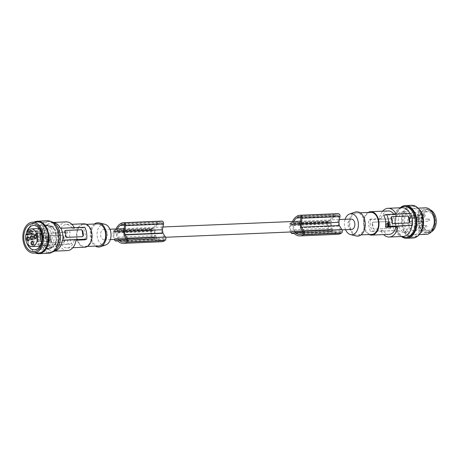 <?xml version="1.0" encoding="UTF-8"?>
<svg xmlns="http://www.w3.org/2000/svg" width="459" height="459" viewBox="0 0 459 459"><rect width="100%" height="100%" fill="white"/><g stroke="black" fill="none" stroke-linecap="round" stroke-linejoin="round"><path stroke-width="0.34" stroke-dasharray="2.29 1.72" d="M302.883 231.657L332.614 230.401A13.443 8.945 -92.4 0 0 333.481 231.307A12.106 8.055 -92.4 0 0 337.135 232.862A16.128 10.735 -92.4 0 0 337.864 232.879A16.128 10.735 -92.4 0 0 337.973 232.874A16.128 10.735 -92.4 0 0 339.471 232.65L301.546 234.251M339.471 232.65A8.382 5.577 -92.4 0 0 341.226 231.663A0.551 0.367 -92.4 0 0 341.289 230.814L303.365 232.415M331.059 230.074A0.666 0.442 -92.4 0 0 331.392 229.293L330.417 222.919A0.666 0.442 -92.4 0 0 329.889 222.391L328.851 222.695A0.666 0.442 -92.4 0 0 328.535 223.097A8.193 5.451 -92.4 0 0 328.346 224.061A5.904 3.93 -92.4 0 0 329.166 229.42A8.193 5.451 -92.4 0 0 329.619 230.188A0.666 0.442 -92.4 0 0 330.027 230.378L293.135 231.675A0.666 0.442 -92.4 0 0 293.467 230.894L292.492 224.52A0.666 0.442 -92.4 0 0 291.958 223.992L290.926 224.296A0.666 0.442 -92.4 0 0 290.61 224.698A8.193 5.451 -92.4 0 0 290.415 225.656A5.904 3.93 -92.4 0 0 291.236 231.02A8.193 5.451 -92.4 0 0 291.695 231.789A0.666 0.442 -92.4 0 0 291.849 231.944M300.794 216.809L338.719 215.208A9.025 6.007 -92.4 0 0 337.778 215.139A9.025 6.007 -92.4 0 0 336.814 215.294L300.817 216.814M333.481 231.307L303.433 232.575M337.646 213.67A10.557 7.028 -92.4 0 0 335.34 214.37A10.557 7.028 -92.4 0 0 334.766 214.749A14.149 9.415 -92.4 0 0 334.645 214.823A14.149 9.415 -92.4 0 0 330.084 220.75L328.437 221.232A1.107 0.734 -92.4 0 0 327.927 221.846A9.289 6.179 -92.4 0 0 327.783 222.271A7.981 5.313 -92.4 0 0 329.327 231.548A9.289 6.179 -92.4 0 0 329.43 231.675A1.107 0.734 -92.4 0 0 329.958 231.967A1.107 0.734 -92.4 0 0 330.078 231.95L331.725 231.462A14.149 9.415 -92.4 0 0 337.629 234.308A14.149 9.415 -92.4 0 0 337.726 234.302A14.149 9.415 -92.4 0 0 337.761 234.302L299.83 235.903L337.726 234.302M300.404 227.721L338.329 226.121L341.289 230.814M338.329 226.121L338.323 226.075A5.198 3.46 87.6 0 0 338.294 223.935A5.198 3.46 87.6 0 0 337.801 222.196L339.04 215.931A0.551 0.367 87.6 0 0 338.719 215.208M336.814 215.294A16.128 10.735 -92.4 0 0 335.277 215.994A16.128 10.735 -92.4 0 0 334.622 216.418A10.586 7.046 -92.4 0 0 331.209 221.227L293.278 222.827L293.634 225.122L331.559 223.522L331.209 221.227M332.614 230.401L332.259 228.1A5.198 3.46 87.6 0 1 331.553 225.914A5.198 3.46 87.6 0 1 331.559 223.522M403.14 236.431A14.372 9.564 -92.4 0 1 394.992 230.521L381.142 231.107L383.093 230.533A11.716 7.797 -92.4 0 0 389.175 234.365M381.142 231.107A14.372 9.564 -92.4 0 0 383.644 234.601M327.783 222.271L289.858 223.872A7.981 5.313 -92.4 0 0 290.656 231.996M327.927 221.846L290.002 223.447A9.289 6.179 -92.4 0 0 289.858 223.872M330.084 220.75L292.154 222.351L290.513 222.833A1.107 0.734 -92.4 0 0 290.002 223.447M408.619 222.994L408.923 222.908A1.107 0.815 73.6 0 1 408.768 222.971A1.107 0.815 73.6 0 1 408.619 222.994L392.927 223.585M391.561 216.728L391.561 216.728A1.107 0.815 73.6 0 0 391.418 216.751A1.107 0.815 73.6 0 0 390.907 217.847L391.349 217.715M392.623 223.671A1.107 0.815 73.6 0 1 392.508 223.665A1.107 0.815 73.6 0 1 391.636 222.621L390.907 217.847M396.163 214.089A14.372 9.564 87.6 0 1 396.22 214.204L394.27 214.778A11.716 7.797 -92.4 0 0 393.874 214.187M388.188 210.951A11.716 7.797 -92.4 0 0 381.268 218.604L370.585 219.052L368.824 219.735L392.697 218.731A15.038 10.006 -92.4 0 0 392.772 224.939A15.038 10.006 -92.4 0 0 394.522 230.659L370.648 231.669A15.038 10.006 87.6 0 1 368.904 225.948A15.038 10.006 87.6 0 1 368.824 219.735M381.268 218.604L379.318 219.178A14.372 9.564 87.6 0 1 382.657 211.18M329.43 231.675L291.505 233.275M329.327 231.548L291.396 233.149M300.398 227.675L338.323 226.075M294.655 231.824L294.334 229.701A5.198 3.46 87.6 0 1 293.622 227.515A5.198 3.46 87.6 0 1 293.634 225.122M293.829 221.456A10.586 7.046 -92.4 0 0 293.278 222.827M293.135 231.675L292.274 231.927M292.498 221.513A14.149 9.415 -92.4 0 0 292.154 222.351M328.346 224.061L290.415 225.656M299.876 223.797L337.801 222.196M331.725 231.462L293.8 233.063M329.166 229.42L291.236 231.02M334.622 216.418L301.052 217.836M294.334 229.701L332.259 228.1M107.435 233.677A5.198 3.46 87.6 0 1 105.45 239.495A5.198 3.46 87.6 0 1 104.279 239.856A5.198 3.46 87.6 0 1 100.687 235.656A5.198 3.46 87.6 0 1 103.843 229.477A5.198 3.46 87.6 0 1 107.435 233.677M118.21 239.271L117.888 237.142A5.198 3.46 87.6 0 1 117.177 234.962A5.198 3.46 87.6 0 1 117.188 232.57L155.113 230.969L154.763 228.674L116.833 230.275L117.188 232.57M117.888 237.142L155.813 235.542A5.198 3.46 87.6 0 1 155.108 233.361A5.198 3.46 87.6 0 1 155.113 230.969M351.634 229.42A5.198 3.46 87.6 0 1 348.042 225.22A5.198 3.46 87.6 0 1 351.192 219.035M162.274 222.655A9.025 6.007 -92.4 0 0 161.333 222.581A9.025 6.007 -92.4 0 0 160.369 222.741L162.274 222.655A0.551 0.367 87.6 0 1 162.595 223.378L161.356 229.643A5.198 3.46 87.6 0 1 161.849 231.376A5.198 3.46 87.6 0 1 161.878 233.522L123.953 235.123M104.95 224.296A10.517 7 -92.4 0 0 102.483 224.348A10.517 7 -92.4 0 0 97.233 236.672A10.517 7 -92.4 0 0 105.639 244.986M98.754 245.955A11.056 7.355 87.6 0 1 91.002 236.121A11.056 7.355 87.6 0 1 96.631 224.061A11.056 7.355 87.6 0 1 97.824 223.866M94.456 224.003A12.163 8.09 -92.4 0 0 90.205 235.249A12.163 8.09 -92.4 0 0 95.386 246.099M82.614 224.652A11.056 7.355 87.6 0 1 83.808 224.457A11.056 7.355 87.6 0 1 91.559 234.285A11.056 7.355 87.6 0 1 85.931 246.345A11.056 7.355 87.6 0 1 84.737 246.546A11.056 7.355 87.6 0 1 76.986 236.712A11.056 7.355 87.6 0 1 82.614 224.652M84.766 247.212A11.716 7.797 87.6 0 1 76.664 237.739A11.716 7.797 87.6 0 1 83.779 223.791M76.16 239.718L74.209 240.292L76.079 240.212M74.209 240.292A11.716 7.797 87.6 0 1 67.284 247.946A11.716 7.797 87.6 0 1 61.202 244.113L71.885 243.666A11.716 7.797 87.6 0 1 69.871 238.026A11.716 7.797 87.6 0 1 70.061 231.732L66.974 232.472A15.038 10.006 -92.4 0 0 67.054 238.686A15.038 10.006 -92.4 0 0 68.798 244.406L71.885 243.666M60.479 228.37L74.329 227.79L72.379 228.358L83.062 227.911A11.716 7.797 87.6 0 1 85.081 233.551A11.716 7.797 87.6 0 1 84.892 239.839M65.006 231.485L64.564 231.617L65.293 236.391A1.107 0.815 -106.4 0 0 65.327 236.54A1.107 0.815 -106.4 0 0 66.285 237.441L82.281 236.764A1.107 0.815 73.6 0 0 82.425 236.741A1.107 0.815 73.6 0 0 82.568 236.678M65.253 230.493L65.241 230.498A1.107 0.815 -106.4 0 0 65.075 230.521A1.107 0.815 -106.4 0 0 64.564 231.617M83.062 227.911L84.823 227.228M51.397 226.735A10.282 6.839 87.6 0 1 52.51 226.551A10.282 6.839 87.6 0 1 59.716 235.696A10.282 6.839 87.6 0 1 54.483 246.908A10.282 6.839 87.6 0 1 53.376 247.097A10.282 6.839 87.6 0 1 46.164 237.951A10.282 6.839 87.6 0 1 51.397 226.735M53.405 222.506A14.372 9.564 -92.4 0 0 52.332 222.466A14.372 9.564 -92.4 0 0 50.783 222.724A14.372 9.564 -92.4 0 0 43.576 233.344L66.974 232.472M54.61 251.044A14.372 9.564 87.6 0 1 53.548 251.182A14.372 9.564 87.6 0 1 45.401 245.272L44.93 245.41A15.038 10.006 87.6 0 1 43.18 239.69A15.038 10.006 87.6 0 1 43.1 233.482M57.191 234.962A10.282 6.839 87.6 0 1 52.062 247.011A10.282 6.839 87.6 0 1 50.949 247.194A10.282 6.839 87.6 0 1 43.846 238.887A10.282 6.839 87.6 0 1 48.975 226.838A10.282 6.839 87.6 0 1 50.083 226.654A10.282 6.839 87.6 0 1 57.191 234.962M51.024 221.605A15.48 10.299 -92.4 0 0 49.388 221.479A15.48 10.299 -92.4 0 0 41.293 228.295A15.48 10.299 -92.4 0 0 39.996 239.896A15.48 10.299 -92.4 0 0 50.697 252.41A15.48 10.299 -92.4 0 0 52.309 252.146M56.738 245.68A15.48 10.299 -92.4 0 0 56.847 229.575A15.48 10.299 -92.4 0 0 47.34 221.565A15.48 10.299 -92.4 0 0 39.245 228.381A15.48 10.299 -92.4 0 0 39.141 244.486A15.48 10.299 -92.4 0 0 48.648 252.496A15.48 10.299 -92.4 0 0 56.738 245.68M47.306 220.796A16.254 10.815 -92.4 0 0 45.556 221.089A16.254 10.815 -92.4 0 0 41.844 223.349A16.254 10.815 -92.4 0 0 37.764 241.807A16.254 10.815 -92.4 0 0 48.677 253.27M34.15 222.122A16.254 10.815 -92.4 0 0 27.293 237.905A16.254 10.815 -92.4 0 0 35.458 253.052M37.449 221.984A15.48 10.299 -92.4 0 0 35.773 222.265A15.48 10.299 -92.4 0 0 27.896 239.15A15.48 10.299 -92.4 0 0 38.751 252.915M40.358 234.601L41.78 230.206L42.119 230.516L40.759 234.721L40.358 234.601L40.151 239.351L41.752 243.718L44.362 247.08L44.586 246.621L47.128 248.388L47.019 248.927L44.362 247.08M47.019 248.927L49.87 248.962L49.842 248.417L47.128 248.388M26.14 234.142A12.163 8.09 -92.4 0 0 26.714 242.616M42.119 230.516L43.909 227.331L43.645 226.878L46.216 225.099L49.675 225.105L52.94 226.924L54.942 230.315L55.935 234.71L55.637 234.813L56.021 239.311L56.337 239.432L55.522 243.798L55.241 243.488L52.877 246.701L53.049 247.154L55.522 243.798M43.645 226.878L41.78 230.206M46.216 225.099L46.359 225.639L49.652 225.639L52.774 227.383L52.94 226.924M40.759 234.721L40.564 239.242L40.151 239.351M49.842 248.417L52.877 246.701M49.87 248.962L53.049 247.154M40.564 239.242L42.09 243.402L41.752 243.718M44.586 246.621L42.09 243.402M55.241 243.488L56.021 239.311M56.337 239.432L55.935 234.71M55.637 234.813L54.69 230.625L54.942 230.315M46.359 225.639L43.909 227.331M52.774 227.383L54.69 230.625M44.603 225.713A11.607 7.723 -92.4 0 0 38.694 238.376A11.607 7.723 -92.4 0 0 46.835 248.698A11.607 7.723 -92.4 0 0 48.086 248.491A11.607 7.723 -92.4 0 0 53.996 235.828A11.607 7.723 -92.4 0 0 45.854 225.501A11.607 7.723 -92.4 0 0 44.603 225.713M42.848 233.642A1.549 1.033 -92.4 0 0 42.515 231.491L41.97 230.952A8.841 5.887 87.6 0 1 45.016 228.421A8.841 5.887 87.6 0 1 45.969 228.266A8.841 5.887 87.6 0 1 52.177 236.133A8.841 5.887 87.6 0 1 47.673 245.777A8.841 5.887 87.6 0 1 46.715 245.938A8.841 5.887 87.6 0 1 40.88 233.516L41.425 234.061A1.549 1.033 -92.4 0 0 42.039 234.325A1.549 1.033 -92.4 0 0 42.848 233.642M28.079 234.056L40.88 233.516M27.127 231.577L41.97 230.952M29.175 239.46A1.325 0.884 -92.4 0 0 29.221 239.328A1.325 0.884 -92.4 0 0 29.169 238.129A1.325 0.884 -92.4 0 0 29.112 237.997M42.555 236.855A1.325 0.884 87.6 0 1 42.698 236.833A1.325 0.884 87.6 0 1 43.634 238.009A1.325 0.884 87.6 0 1 42.957 239.455A1.325 0.884 87.6 0 1 42.813 239.483A1.325 0.884 87.6 0 1 41.884 238.301A1.325 0.884 87.6 0 1 42.555 236.855M33.593 243.832A1.325 0.884 -92.4 0 0 33.639 243.695A1.325 0.884 -92.4 0 0 33.587 242.495A1.325 0.884 -92.4 0 0 33.53 242.369M46.973 241.222A1.325 0.884 87.6 0 1 47.116 241.199A1.325 0.884 87.6 0 1 48.046 242.381A1.325 0.884 87.6 0 1 47.375 243.827A1.325 0.884 87.6 0 1 47.231 243.849A1.325 0.884 87.6 0 1 46.302 242.668A1.325 0.884 87.6 0 1 46.973 241.222M31.935 232.983A1.325 0.884 -92.4 0 0 31.981 232.851A1.325 0.884 -92.4 0 0 31.929 231.652A1.325 0.884 -92.4 0 0 31.872 231.52M45.315 230.378A1.325 0.884 87.6 0 1 45.458 230.355A1.325 0.884 87.6 0 1 46.388 231.531A1.325 0.884 87.6 0 1 45.716 232.977A1.325 0.884 87.6 0 1 45.573 233.006A1.325 0.884 87.6 0 1 44.638 231.824A1.325 0.884 87.6 0 1 45.315 230.378M32.767 238.405A1.325 0.884 -92.4 0 0 32.807 238.273A1.325 0.884 -92.4 0 0 32.761 237.073A1.325 0.884 -92.4 0 0 32.704 236.942M46.147 235.8A1.325 0.884 87.6 0 1 46.29 235.777A1.325 0.884 87.6 0 1 47.22 236.953A1.325 0.884 87.6 0 1 46.543 238.405A1.325 0.884 87.6 0 1 46.399 238.428A1.325 0.884 87.6 0 1 45.47 237.246A1.325 0.884 87.6 0 1 46.147 235.8M36.353 237.355A1.325 0.884 -92.4 0 0 36.399 237.217A1.325 0.884 -92.4 0 0 36.347 236.018A1.325 0.884 -92.4 0 0 36.29 235.892M49.733 234.744A1.325 0.884 87.6 0 1 49.876 234.721A1.325 0.884 87.6 0 1 50.806 235.903A1.325 0.884 87.6 0 1 50.129 237.349A1.325 0.884 87.6 0 1 49.985 237.372A1.325 0.884 87.6 0 1 49.056 236.19A1.325 0.884 87.6 0 1 49.733 234.744M66.188 221.881A14.372 9.564 -92.4 0 0 64.633 222.139A14.372 9.564 -92.4 0 0 57.427 232.759L43.576 233.344M57.427 232.759L59.377 232.185L70.061 231.732M67.398 250.597A14.372 9.564 87.6 0 1 59.251 244.687L45.401 245.272M64.053 242.14L63.612 242.254L64.122 241.176A15.038 10.006 87.6 0 1 63.629 238.829A15.038 10.006 87.6 0 1 63.394 236.402L63.841 236.276A1.107 0.815 73.6 0 0 62.849 235.226L46.852 235.897A1.107 0.815 73.6 0 0 46.709 235.92A1.107 0.815 73.6 0 0 46.193 237.016L46.927 241.79A1.107 0.815 73.6 0 0 47.914 242.84L63.91 242.163A1.107 0.815 73.6 0 0 64.053 242.14A1.107 0.815 73.6 0 0 64.57 241.044L63.841 236.276M63.91 242.163L47.616 242.926L46.479 241.922A15.038 10.006 87.6 0 1 45.986 239.575A15.038 10.006 87.6 0 1 45.751 237.148L46.554 235.989L62.55 235.312L63.394 236.402M47.702 241.44L47.994 241.744L51.127 241.612L51.322 241.285L50.691 237.148L50.392 236.838L47.266 236.97L47.702 241.44L47.415 241.526L46.778 237.383L47.266 236.97L50.404 237.228L50.84 241.698L51.322 241.285L50.84 241.698L47.707 241.83L47.415 241.526M49.165 239.713L48.993 240.063L48.792 239.386L49.165 239.713M49.509 240.912L49.274 238.135L48.838 238.462L49.44 241.222C50.783 240.166 50.633 239.168 48.987 238.215L49.274 238.135C50.92 239.082 51.069 240.08 49.727 241.136L49.222 240.998M48.034 240.975L47.684 237.487L47.248 237.814L47.747 241.055L49.096 241.164L47.747 241.055M48.746 237.682L49.096 241.164L48.459 237.762L47.397 237.573L48.528 237.452L48.459 237.762M49.452 239.627L49.279 239.977L49.079 239.305L49.452 239.627M59.377 232.185A11.716 7.797 87.6 0 1 66.297 224.531A11.716 7.797 87.6 0 1 72.379 228.358M44.93 245.41L68.798 244.406M61.202 244.113L59.251 244.687M155.813 235.542L156.169 237.842L126.437 239.099M156.169 237.842A13.443 8.945 -92.4 0 0 157.035 238.749L126.988 240.017M157.035 238.749A12.106 8.055 -92.4 0 0 160.69 240.304A16.128 10.735 -92.4 0 0 161.419 240.321A16.128 10.735 -92.4 0 0 161.528 240.321A16.128 10.735 -92.4 0 0 163.025 240.097L125.1 241.698M163.025 240.097A8.382 5.577 -92.4 0 0 164.781 239.105A0.551 0.367 -92.4 0 0 164.844 238.255L126.919 239.856M117.384 228.903A10.586 7.046 -92.4 0 0 116.833 230.275M154.614 237.515A0.666 0.442 -92.4 0 0 154.947 236.741L153.972 230.361A0.666 0.442 -92.4 0 0 153.444 229.839L152.405 230.143A0.666 0.442 -92.4 0 0 152.09 230.544A8.193 5.451 -92.4 0 0 151.9 231.502A5.904 3.93 -92.4 0 0 152.721 236.861A8.193 5.451 -92.4 0 0 153.174 237.63A0.666 0.442 -92.4 0 0 153.581 237.819L115.829 239.368M152.405 230.143L114.48 231.743A0.666 0.442 -92.4 0 0 114.165 232.145A8.193 5.451 -92.4 0 0 113.97 233.103A5.904 3.93 -92.4 0 0 114.79 238.462A8.193 5.451 -92.4 0 0 115.249 239.231A0.666 0.442 -92.4 0 0 115.404 239.386M114.48 231.743L115.513 231.439A0.666 0.442 -92.4 0 1 116.047 231.961L117.022 238.341A0.666 0.442 -92.4 0 1 116.689 239.116M116.052 228.961A14.149 9.415 -92.4 0 0 115.708 229.793L114.067 230.275A1.107 0.734 -92.4 0 0 113.557 230.888A9.289 6.179 -92.4 0 0 113.413 231.313A7.981 5.313 -92.4 0 0 114.211 239.437M152.721 236.861L114.79 238.462M151.9 231.502L113.97 233.103M160.369 222.741A16.128 10.735 -92.4 0 0 158.831 223.441A16.128 10.735 -92.4 0 0 158.177 223.866A10.586 7.046 -92.4 0 0 154.763 228.674M123.959 235.163L161.884 233.562L164.844 238.255M161.201 221.118A10.557 7.028 -92.4 0 0 158.894 221.812A10.557 7.028 -92.4 0 0 158.321 222.196A14.149 9.415 -92.4 0 0 158.2 222.265A14.149 9.415 -92.4 0 0 153.639 228.192L151.992 228.674A1.107 0.734 -92.4 0 0 151.481 229.293A9.289 6.179 -92.4 0 0 151.338 229.712A7.981 5.313 -92.4 0 0 152.881 238.996A9.289 6.179 -92.4 0 0 152.985 239.122A1.107 0.734 -92.4 0 0 153.513 239.414A1.107 0.734 -92.4 0 0 153.633 239.391L155.28 238.909A14.149 9.415 -92.4 0 0 161.184 241.755A14.149 9.415 -92.4 0 0 161.281 241.75A14.149 9.415 -92.4 0 0 161.316 241.75A14.51 9.656 -92.4 0 0 161.338 241.75M153.639 228.192L115.708 229.793M151.481 229.293L113.557 230.888M155.28 238.909L117.355 240.51M152.881 238.996L114.951 240.596M151.338 229.712L113.413 231.313M152.985 239.122L115.06 240.717M161.316 241.75L123.385 243.35L161.281 241.75M123.431 231.244L161.356 229.643M158.177 223.866L124.607 225.277M345.552 229.678A10.517 7 87.6 0 1 345.116 219.293M356.155 235.978A12.163 8.09 87.6 0 1 349.098 224.325A12.163 8.09 87.6 0 1 355.151 212.121M355.524 213.137A11.056 7.355 -92.4 0 0 349.896 225.197A11.056 7.355 -92.4 0 0 357.653 235.031A11.056 7.355 -92.4 0 0 358.846 234.83A11.056 7.355 -92.4 0 0 364.475 222.77A11.056 7.355 -92.4 0 0 356.718 212.942A11.056 7.355 -92.4 0 0 355.524 213.137M370.734 212.351A11.056 7.355 -92.4 0 0 369.541 212.546A11.056 7.355 -92.4 0 0 363.912 224.606A11.056 7.355 -92.4 0 0 371.67 234.44M368.152 212.46A11.716 7.797 -92.4 0 0 363.597 225.627A11.716 7.797 -92.4 0 0 369.082 234.549M383.093 230.533L372.41 230.986L370.648 231.669M370.585 219.052A11.716 7.797 -92.4 0 0 370.39 225.346A11.716 7.797 -92.4 0 0 372.41 230.986M390.397 228.37L373.959 229.161L372.823 228.152A15.038 10.006 87.6 0 1 372.329 225.805A15.038 10.006 87.6 0 1 372.088 223.378L372.536 223.246L373.265 228.02A1.107 0.815 73.6 0 0 374.257 229.07L390.253 228.398A1.107 0.815 73.6 0 0 390.397 228.37A1.107 0.815 73.6 0 0 390.913 227.274L390.179 222.506A1.107 0.815 73.6 0 0 389.192 221.456L373.196 222.127A1.107 0.815 73.6 0 0 373.047 222.15A1.107 0.815 73.6 0 0 372.536 223.246M390.253 228.398L390.466 227.406A15.038 10.006 87.6 0 1 389.972 225.059A15.038 10.006 87.6 0 1 389.737 222.632L388.888 221.542L373.047 222.15M373.196 222.127L372.088 223.378M389.404 222.856L389.106 222.552L385.979 222.684L385.784 223.005L386.713 227.452L389.84 227.32L390.035 226.998L389.404 222.856L389.117 222.936L389.553 227.406L390.035 226.998L389.553 227.406L386.426 227.538L386.128 227.234L385.491 223.091L385.979 222.684L389.117 222.936M387.367 224.749L387.534 224.399L387.74 225.076L387.367 224.749M387.597 223.384L387.832 226.161L387.092 223.24C385.749 224.296 385.899 225.3 387.539 226.247L387.832 226.161C386.185 225.214 386.036 224.21 387.379 223.154L386.897 223.275L387.379 223.154L387.31 223.47M389.071 223.321L389.416 226.803L389.129 226.889L388.784 223.407L387.574 223.458L388.848 223.091L388.784 223.407M388.36 226.614L388.01 223.131L387.574 223.458L388.073 226.7L389.416 226.803L388.073 226.7M387.654 224.663L387.821 224.319L388.027 224.99L387.654 224.663M379.318 219.178L392.697 218.731M404.075 232.162A10.282 6.839 87.6 0 1 402.968 232.346A10.282 6.839 87.6 0 1 395.756 223.2A10.282 6.839 87.6 0 1 400.988 211.983A10.282 6.839 87.6 0 1 402.101 211.8A10.282 6.839 87.6 0 1 409.308 220.945A10.282 6.839 87.6 0 1 404.075 232.162M393.168 218.593A14.372 9.564 87.6 0 1 400.374 207.973A14.372 9.564 87.6 0 1 401.929 207.715M410.013 213.504A14.372 9.564 87.6 0 1 410.071 213.624L410.547 213.481M394.992 230.521L394.522 230.659M406.548 232.053A10.282 6.839 87.6 0 1 405.44 232.243A10.282 6.839 87.6 0 1 398.228 223.097A10.282 6.839 87.6 0 1 403.461 211.88A10.282 6.839 87.6 0 1 404.574 211.697A10.282 6.839 87.6 0 1 411.786 220.836A10.282 6.839 87.6 0 1 406.548 232.053M400.581 207.772A15.48 10.299 -92.4 0 0 394.964 224.921A15.48 10.299 -92.4 0 0 395.073 225.581A15.48 10.299 -92.4 0 0 401.791 236.488M405.343 206.464A15.48 10.299 -92.4 0 0 395.951 224.881A15.48 10.299 -92.4 0 0 406.651 237.389M401.401 236.505A16.363 10.89 87.6 0 1 398.423 209.774A16.363 10.89 87.6 0 1 400.191 207.784M412.951 238.009A16.363 10.89 87.6 0 1 401.596 224.445A16.363 10.89 87.6 0 1 408.527 206.108A16.363 10.89 87.6 0 1 409.807 205.609A16.363 10.89 87.6 0 1 411.574 205.316M402.216 224.617A15.48 10.299 -92.4 0 0 406.204 233.855A15.48 10.299 -92.4 0 0 412.916 237.125A15.48 10.299 -92.4 0 0 422.309 218.708A15.48 10.299 -92.4 0 0 411.608 206.2A15.48 10.299 -92.4 0 0 402.216 224.617M418.51 208.598A15.48 10.299 -92.4 0 0 412.601 206.154A15.48 10.299 -92.4 0 0 403.209 224.571A15.48 10.299 -92.4 0 0 413.903 237.085A15.48 10.299 -92.4 0 0 419.589 234.153M421.861 219.086A13.265 8.83 87.6 0 1 413.811 234.876A13.265 8.83 87.6 0 1 404.643 224.153A13.265 8.83 87.6 0 1 412.693 208.363A13.265 8.83 87.6 0 1 421.861 219.086M425.361 207.829A13.265 8.83 -92.4 0 0 417.311 223.619A13.265 8.83 -92.4 0 0 418.12 226.901A13.265 8.83 -92.4 0 0 426.48 234.342M433.531 215.782A12.049 8.021 -92.4 0 0 423.468 209.729A12.049 8.021 -92.4 0 0 418.711 223.877A12.049 8.021 -92.4 0 0 419.36 226.344A12.049 8.021 -92.4 0 0 430.215 231.887A12.049 8.021 -92.4 0 0 433.531 215.782M418.981 223.258A11.498 7.648 87.6 0 1 425.958 209.574A11.498 7.648 87.6 0 1 433.904 218.868A11.498 7.648 87.6 0 1 426.927 232.552A11.498 7.648 87.6 0 1 418.981 223.258M431.345 231.835A11.498 7.648 87.6 0 1 429.073 232.461A11.498 7.648 87.6 0 1 421.127 223.166A11.498 7.648 87.6 0 1 428.104 209.488A11.498 7.648 87.6 0 1 430.422 209.918M430.129 231.061A10.282 6.839 87.6 0 1 422.693 225.885A10.282 6.839 87.6 0 1 422.297 216.573A10.282 6.839 87.6 0 1 427.042 210.888A10.282 6.839 87.6 0 1 435.258 219.012A10.282 6.839 87.6 0 1 430.129 231.061M429.285 230.166A9.341 6.214 87.6 0 1 428.23 230.338A9.341 6.214 87.6 0 1 422.527 225.467A9.341 6.214 87.6 0 1 421.821 222.787A9.341 6.214 87.6 0 1 422.171 217.009A9.341 6.214 87.6 0 1 422.194 216.935A9.341 6.214 87.6 0 1 423.129 214.737A9.341 6.214 87.6 0 1 426.486 211.84A9.341 6.214 87.6 0 1 427.444 211.674A9.341 6.214 87.6 0 1 433.944 219.218A9.341 6.214 87.6 0 1 429.285 230.166M423.508 217.939A1.325 0.884 87.6 0 0 424.311 216.361A1.325 0.884 87.6 0 0 423.915 215.518L423.129 214.737L409.25 215.42A9.174 6.105 87.6 0 1 413.479 212.425A9.174 6.105 87.6 0 1 419.865 219.844A9.174 6.105 87.6 0 1 414.253 230.762A9.174 6.105 87.6 0 1 407.953 223.344A9.174 6.105 87.6 0 1 408.315 217.618L409.009 218.306A1.325 0.884 87.6 0 0 409.531 218.53L423.508 217.939A1.325 0.884 87.6 0 1 422.98 217.715L422.194 216.935L408.315 217.618M423.915 215.518L409.944 216.109L409.25 215.42M409.944 216.109A1.325 0.884 87.6 0 1 410.335 216.952A1.325 0.884 87.6 0 1 409.531 218.53M417.334 219.454A1.107 0.734 87.6 0 1 417.455 219.431A1.107 0.734 87.6 0 1 418.229 220.418A1.107 0.734 87.6 0 1 417.667 221.622A1.107 0.734 87.6 0 1 417.547 221.64A1.107 0.734 87.6 0 1 416.772 220.659A1.107 0.734 87.6 0 1 417.334 219.454M414.575 225.931A1.107 0.734 87.6 0 1 414.695 225.908A1.107 0.734 87.6 0 1 415.47 226.895A1.107 0.734 87.6 0 1 414.907 228.1A1.107 0.734 87.6 0 1 414.787 228.117A1.107 0.734 87.6 0 1 414.012 227.136A1.107 0.734 87.6 0 1 414.575 225.931M412.916 215.082A1.107 0.734 87.6 0 1 413.037 215.064A1.107 0.734 87.6 0 1 413.811 216.046A1.107 0.734 87.6 0 1 413.249 217.256A1.107 0.734 87.6 0 1 413.129 217.273A1.107 0.734 87.6 0 1 412.354 216.292A1.107 0.734 87.6 0 1 412.916 215.082M410.157 221.559A1.107 0.734 87.6 0 1 410.277 221.542A1.107 0.734 87.6 0 1 411.052 222.523A1.107 0.734 87.6 0 1 410.489 223.734A1.107 0.734 87.6 0 1 410.369 223.751A1.107 0.734 87.6 0 1 409.594 222.77A1.107 0.734 87.6 0 1 410.157 221.559M421.534 221.083A1.107 0.734 87.6 0 1 421.655 221.06A1.107 0.734 87.6 0 1 422.429 222.047A1.107 0.734 87.6 0 1 421.867 223.252A1.107 0.734 87.6 0 1 421.746 223.269A1.107 0.734 87.6 0 1 420.972 222.288A1.107 0.734 87.6 0 1 421.534 221.083M428.712 218.972A1.107 0.734 87.6 0 1 428.832 218.954A1.107 0.734 87.6 0 1 429.607 219.936A1.107 0.734 87.6 0 1 429.045 221.14A1.107 0.734 87.6 0 1 428.924 221.163A1.107 0.734 87.6 0 1 428.149 220.177A1.107 0.734 87.6 0 1 428.712 218.972M425.952 225.449A1.107 0.734 87.6 0 1 426.072 225.432A1.107 0.734 87.6 0 1 426.847 226.413A1.107 0.734 87.6 0 1 426.285 227.618A1.107 0.734 87.6 0 1 426.164 227.641A1.107 0.734 87.6 0 1 425.39 226.654A1.107 0.734 87.6 0 1 425.952 225.449M424.294 214.605A1.107 0.734 87.6 0 1 424.414 214.582A1.107 0.734 87.6 0 1 425.189 215.569A1.107 0.734 87.6 0 1 424.627 216.774A1.107 0.734 87.6 0 1 424.506 216.791A1.107 0.734 87.6 0 1 423.732 215.81A1.107 0.734 87.6 0 1 424.294 214.605M396.22 214.204L410.071 213.624M394.27 214.778L383.586 215.231M334.766 214.749L296.841 216.35M158.321 222.196L120.396 223.797M341.226 231.663L303.296 233.264M329.889 222.391L291.958 223.992M330.417 222.919L292.492 224.52M337.135 232.862L300.88 234.388M328.437 221.232L290.513 222.833M328.535 223.097L290.61 224.698M328.851 222.695L290.926 224.296M330.027 230.378L292.102 231.979M329.619 230.188L291.695 231.789M331.392 229.293L293.467 230.894M330.078 231.95L294.179 233.465M301.11 217.532L339.04 215.931M391.636 222.621L392.078 222.489M65.74 236.259L65.293 236.391M66.584 237.355L66.285 237.441M82.281 236.764L82.58 236.678M49.652 225.639L49.675 225.105M42.515 231.491L27.678 232.122M41.425 234.061L27.781 234.635M45.751 237.148L46.193 237.016M50.392 236.838L50.106 236.924M50.691 237.148L50.404 237.228M47.994 241.744L47.707 241.83M49.188 238.812L48.901 238.898M49.325 239.019L49.038 239.099M49.509 240.246L49.222 240.327M49.44 240.459L49.153 240.545M48.849 239.036L48.562 239.122M48.918 238.823L48.631 238.904M48.252 241.199L47.965 241.285M49.17 240.47L48.883 240.556M49.038 240.264L48.752 240.35M48.528 237.452L48.241 237.538M64.122 241.176L64.57 241.044M47.616 242.926L47.914 242.84M46.479 241.922L46.927 241.79M62.55 235.312L62.849 235.226M160.69 240.304L124.435 241.836M164.781 239.105L126.85 240.705M154.947 236.741L117.022 238.341M153.972 230.361L116.047 231.961M153.174 237.63L115.249 239.231M153.581 237.819L115.657 239.42M151.992 228.674L114.067 230.275M153.633 239.391L117.733 240.906M152.09 230.544L114.165 232.145M153.444 229.839L115.513 231.439M124.664 224.979L162.595 223.378M390.466 227.406L390.913 227.274M372.823 228.152L373.265 228.02M373.959 229.161L374.257 229.07M388.888 221.542L389.192 221.456M389.737 222.632L390.179 222.506M386.713 227.452L386.426 227.538M386.415 227.148L386.128 227.234M389.106 222.552L388.819 222.632M387.918 225.484L387.631 225.57M387.78 225.277L387.494 225.363M387.591 224.049L387.304 224.135M387.666 223.837L387.379 223.917M388.257 225.26L387.97 225.34M388.182 225.472L387.895 225.558M388.848 223.091L388.561 223.177M387.93 223.826L387.643 223.906M388.067 224.032L387.78 224.112M388.578 226.844L388.291 226.924M422.98 217.715L409.009 218.306M337.973 232.874L300.048 234.474M329.958 222.38L292.033 223.981M337.778 215.139L299.853 216.74M329.952 230.389L292.027 231.99M329.958 231.967L294.196 233.476M104.279 239.856L110.355 239.598M126.328 238.927L165.567 237.269M302.779 231.479L342.012 229.827M83.808 224.457L86.39 224.348M67.284 247.946L72.82 247.711M82.425 236.741L82.729 236.655M65.379 230.435L65.075 230.521M50.083 226.654L52.51 226.551M49.388 221.479L47.34 221.565M34.488 249.771L48.602 249.18M48.631 248.623L46.835 248.698M39.899 246.225L46.715 245.938M42.039 234.325L27.196 234.951M29.169 238.129L29.055 237.831M29.221 239.328L29.135 239.632M28.355 237.435L42.698 236.833M33.587 242.495L33.473 242.197M33.639 243.695L33.553 244.004M32.773 241.807L47.116 241.199M31.929 231.652L31.814 231.353M31.981 232.851L31.889 233.155M31.114 230.957L45.458 230.355M32.761 237.073L32.646 236.775M32.807 238.273L32.721 238.577M31.941 236.379L46.29 235.777M36.347 236.018L36.232 235.719M36.399 237.217L36.307 237.521M35.532 235.324L49.876 234.721M53.548 251.182L54.466 251.142M47.22 236.982L46.933 237.062M51.167 241.606L50.88 241.692M48.993 240.063L49.279 239.977M48.792 239.386L49.079 239.305M48.952 238.221L49.239 238.141M47.363 237.578L47.656 237.492M48.838 241.245L49.124 241.159M161.528 240.321L123.603 241.922M153.513 239.414L117.751 240.923M153.507 237.831L115.582 239.432M153.513 229.827L115.588 231.428M161.333 222.581L123.402 224.181M361.021 234.888L357.653 235.031M389.886 227.314L389.599 227.4M385.933 222.69L385.646 222.776M387.534 224.399L387.821 224.319M387.74 225.076L388.027 224.99M387.58 226.241L387.866 226.155M389.163 226.884L389.45 226.798M387.689 223.217L387.975 223.137M402.968 232.346L405.44 232.243M413.903 237.085L412.916 237.125M413.811 234.876L419.187 234.647M425.958 209.574L428.104 209.488M422.527 225.467L422.693 225.885M422.171 217.009L422.297 216.573M410.277 221.542L421.655 221.06M417.455 219.431L428.832 218.954M414.695 225.908L426.072 225.432M408.768 222.971L409.072 222.885M413.037 215.064L424.414 214.582M391.418 216.751L391.722 216.665M426.927 232.552L429.073 232.461M84.737 246.546L87.319 246.437M410.369 223.751L421.746 223.269M31.223 233.608L45.573 233.006M50.949 247.194L53.376 247.097M33.461 225.472L47.575 224.876M53.255 222.426L52.332 222.466M412.601 206.154L411.608 206.2M414.787 228.117L426.164 227.641M402.101 211.8L404.574 211.697M39.153 228.553L45.969 228.266M103.843 229.477L109.919 229.219M123.947 228.628L162.956 226.981M300.393 221.181L339.402 219.534M413.129 217.273L424.506 216.791M417.547 221.64L428.924 221.163M47.656 225.426L45.854 225.501M32.055 239.03L46.399 238.428M412.693 208.363L418.069 208.139M35.641 237.974L49.985 237.372M28.464 240.086L42.813 239.483M414.253 230.762L428.23 230.338M413.479 212.425L427.444 211.674M360.086 212.798L356.718 212.942M32.882 244.458L47.231 243.849M50.697 252.41L48.648 252.496M66.297 224.531L71.828 224.296"/><path stroke-width="0.69" d="M303.433 232.575L295.556 232.908A12.106 8.055 -92.4 0 0 299.211 234.463A16.128 10.735 -92.4 0 0 299.934 234.48A16.128 10.735 -92.4 0 0 300.048 234.474A16.128 10.735 -92.4 0 0 301.546 234.251A8.382 5.577 -92.4 0 0 303.296 233.264A0.551 0.367 -92.4 0 0 303.365 232.415L300.398 227.675A5.198 3.46 87.6 0 0 300.37 225.535A5.198 3.46 87.6 0 0 299.876 223.797L301.11 217.532A0.551 0.367 87.6 0 0 300.794 216.809A9.025 6.007 -92.4 0 0 299.853 216.74A9.025 6.007 -92.4 0 0 298.889 216.895A16.128 10.735 -92.4 0 0 297.352 217.595A16.128 10.735 -92.4 0 0 296.692 218.019A10.586 7.046 -92.4 0 0 293.829 221.456M300.817 216.814L298.889 216.895M302.883 231.657L294.684 232.002A13.443 8.945 -92.4 0 0 295.556 232.908M290.656 231.996A7.981 5.313 -92.4 0 0 291.396 233.149A9.289 6.179 -92.4 0 0 291.505 233.275A1.107 0.734 -92.4 0 0 292.033 233.568A1.107 0.734 -92.4 0 0 292.154 233.551L293.8 233.063A14.149 9.415 -92.4 0 0 299.698 235.909A14.149 9.415 -92.4 0 0 299.802 235.903A14.149 9.415 -92.4 0 0 299.83 235.903A14.51 9.656 -92.4 0 0 299.853 235.903A14.51 9.656 -92.4 0 0 299.956 235.897A14.51 9.656 -92.4 0 0 303.531 234.687A2.209 1.469 -92.4 0 0 303.95 231.181L301.443 227.159L300.943 223.889L302.039 218.22L339.964 216.619A2.209 1.469 87.6 0 0 338.673 213.739A10.557 7.028 -92.4 0 0 337.646 213.67L299.716 215.271A10.557 7.028 -92.4 0 0 297.409 215.971A10.557 7.028 -92.4 0 0 296.841 216.35A14.149 9.415 -92.4 0 0 296.715 216.418A14.149 9.415 -92.4 0 0 292.498 221.513M337.784 234.302A14.51 9.656 -92.4 0 0 337.881 234.302A14.51 9.656 -92.4 0 0 341.462 233.086A2.209 1.469 -92.4 0 0 341.88 229.586L339.367 225.558L338.868 222.294L339.964 216.619M369.082 234.549A11.716 7.797 -92.4 0 0 371.698 235.1L389.175 234.365A11.716 7.797 -92.4 0 0 396.094 226.712L398.045 226.138A14.372 9.564 -92.4 0 1 389.289 237.016A14.372 9.564 -92.4 0 1 383.644 234.601M409.072 222.885L408.923 222.908A1.107 0.815 73.6 0 0 409.279 221.875L409.726 221.749L408.923 222.908L392.927 223.585L392.078 222.489A15.038 10.006 -92.4 0 0 391.843 220.068A15.038 10.006 -92.4 0 0 391.349 217.715L391.722 216.665M339.367 225.558L301.443 227.159M407.558 216.057L391.59 216.723L407.558 216.057A1.107 0.815 73.6 0 1 407.672 216.063A1.107 0.815 73.6 0 1 408.55 217.107L409.279 221.875M393.874 214.187A11.716 7.797 -92.4 0 0 388.188 210.951L370.706 211.685A11.716 7.797 -92.4 0 0 368.152 212.46M382.657 211.18A14.372 9.564 87.6 0 1 386.524 208.558A14.372 9.564 87.6 0 1 388.073 208.3A14.372 9.564 87.6 0 1 396.163 214.089M292.274 231.927L292.102 231.979A0.666 0.442 -92.4 0 1 291.849 231.944M299.716 215.271A10.557 7.028 -92.4 0 1 300.743 215.34A2.209 1.469 87.6 0 1 302.039 218.22M300.943 223.889L338.868 222.294M301.052 217.836L296.692 218.019M412.371 225.415A15.038 10.006 -92.4 0 0 412.291 219.201A15.038 10.006 -92.4 0 0 410.547 213.481L386.673 214.491A15.038 10.006 87.6 0 1 388.417 220.211A15.038 10.006 87.6 0 1 388.498 226.419L412.371 225.415L398.045 226.138M388.498 226.419L385.411 227.159A11.716 7.797 -92.4 0 0 385.606 220.871A11.716 7.797 -92.4 0 0 383.586 215.231L386.673 214.491M396.094 226.712L385.411 227.159M339.402 219.534L351.192 219.035A5.198 3.46 87.6 0 1 354.784 223.24A5.198 3.46 87.6 0 1 352.799 229.058A5.198 3.46 87.6 0 1 351.634 229.42L342.012 229.827M124.372 224.262L122.444 224.342A9.025 6.007 -92.4 0 1 123.402 224.181A9.025 6.007 -92.4 0 1 124.349 224.256A0.551 0.367 87.6 0 1 124.664 224.979L123.431 231.244A5.198 3.46 87.6 0 1 123.924 232.977A5.198 3.46 87.6 0 1 123.953 235.123L126.919 239.856A0.551 0.367 -92.4 0 1 126.85 240.705A8.382 5.577 -92.4 0 1 125.1 241.698A16.128 10.735 -92.4 0 1 123.603 241.922A16.128 10.735 -92.4 0 1 123.488 241.922A16.128 10.735 -92.4 0 1 122.765 241.904A12.106 8.055 -92.4 0 1 119.11 240.35L126.988 240.017M105.639 244.986A10.517 7 -92.4 0 0 105.822 244.928A10.517 7 -92.4 0 0 111.049 234.371A10.517 7 -92.4 0 0 104.95 224.296L99.316 222.913A12.163 8.09 -92.4 0 0 96.465 222.976A12.163 8.09 -92.4 0 0 94.456 224.003M95.386 246.099A12.163 8.09 -92.4 0 0 100.114 246.839A12.163 8.09 -92.4 0 0 100.326 246.776A12.163 8.09 -92.4 0 0 106.373 234.566A12.163 8.09 -92.4 0 0 99.316 222.913M86.39 224.348L97.824 223.866A11.056 7.355 87.6 0 1 105.576 233.694A11.056 7.355 87.6 0 1 99.947 245.754A11.056 7.355 87.6 0 1 98.754 245.955L87.319 246.437M71.828 224.296L83.779 223.791A11.716 7.797 87.6 0 1 91.88 233.264A11.716 7.797 87.6 0 1 84.766 247.212L72.82 247.711M76.079 240.212L84.892 239.839L86.648 239.156A15.038 10.006 -92.4 0 0 86.573 232.948A15.038 10.006 -92.4 0 0 84.823 227.228L60.955 228.232A15.038 10.006 87.6 0 1 62.699 233.952A15.038 10.006 87.6 0 1 62.78 240.166L86.648 239.156M65.253 230.493L65.006 231.485A15.038 10.006 -92.4 0 1 65.505 233.838A15.038 10.006 -92.4 0 1 65.74 236.259L66.584 237.355L82.58 236.678L83.383 235.513A15.038 10.006 -92.4 0 0 83.148 233.092A15.038 10.006 -92.4 0 0 82.654 230.745L81.518 229.735L65.379 230.435M65.241 230.498L81.518 229.735M82.568 236.678A1.107 0.815 73.6 0 0 82.936 235.645L82.207 230.871A1.107 0.815 73.6 0 0 82.178 230.722A1.107 0.815 73.6 0 0 81.214 229.821M53.405 222.506A14.372 9.564 -92.4 0 1 60.479 228.37L60.955 228.232M62.78 240.166L62.304 240.304A14.372 9.564 87.6 0 1 54.61 251.044M52.309 252.146A15.48 10.299 -92.4 0 0 58.786 245.594A15.48 10.299 -92.4 0 0 60.089 233.992A15.48 10.299 -92.4 0 0 51.024 221.605M35.458 253.052A16.254 10.815 -92.4 0 0 38.785 253.684L48.677 253.27A16.254 10.815 -92.4 0 0 50.433 252.978A16.254 10.815 -92.4 0 0 58.706 235.249A16.254 10.815 -92.4 0 0 47.306 220.796L37.414 221.209A16.254 10.815 -92.4 0 0 35.659 221.502A16.254 10.815 -92.4 0 0 35.223 221.645A16.254 10.815 -92.4 0 0 34.15 222.122M38.785 253.684A16.254 10.815 -92.4 0 0 40.541 253.391A16.254 10.815 -92.4 0 0 48.809 235.662A16.254 10.815 -92.4 0 0 37.414 221.209M33.805 253.121L38.751 252.915A15.48 10.299 -92.4 0 0 40.421 252.634A15.48 10.299 -92.4 0 0 48.373 236.637A15.48 10.299 -92.4 0 0 38.636 222.036A15.48 10.299 -92.4 0 0 37.449 221.984L32.497 222.196A15.48 10.299 -92.4 0 0 30.828 222.472A15.48 10.299 -92.4 0 0 22.95 239.357A15.48 10.299 -92.4 0 0 33.805 253.121A15.48 10.299 -92.4 0 0 35.475 252.84A15.48 10.299 -92.4 0 0 43.353 235.96A15.48 10.299 -92.4 0 0 32.497 222.196M31.04 223.849A14.074 9.369 -92.4 0 0 24.017 240.344A14.074 9.369 -92.4 0 0 35.263 251.469A14.074 9.369 -92.4 0 0 42.285 234.974A14.074 9.369 -92.4 0 0 31.04 223.849M26.714 242.616A12.163 8.09 -92.4 0 0 34.488 249.771A12.163 8.09 -92.4 0 0 35.802 249.553A12.163 8.09 -92.4 0 0 41.993 236.287A12.163 8.09 -92.4 0 0 33.461 225.472A12.163 8.09 -92.4 0 0 32.153 225.69A12.163 8.09 -92.4 0 0 26.14 234.142M26.037 234.142L26.582 234.687A1.549 1.033 -92.4 0 0 27.196 234.951A1.549 1.033 -92.4 0 0 28.005 234.268A1.549 1.033 -92.4 0 0 27.678 232.122L27.127 231.577A8.841 5.887 87.6 0 1 30.174 229.052A8.841 5.887 87.6 0 1 31.132 228.892A8.841 5.887 87.6 0 1 37.334 236.758A8.841 5.887 87.6 0 1 32.83 246.403A8.841 5.887 87.6 0 1 31.878 246.563A8.841 5.887 87.6 0 1 26.037 234.142L28.079 234.056M28.211 240.734A1.991 1.325 -92.4 0 0 29.135 239.632A1.991 1.325 -92.4 0 0 29.055 237.831A1.991 1.325 -92.4 0 0 27.615 236.827A1.991 1.325 -92.4 0 0 26.622 239.162A1.991 1.325 -92.4 0 0 28.211 240.734M32.629 245.1A1.991 1.325 -92.4 0 0 33.553 244.004A1.991 1.325 -92.4 0 0 33.473 242.197A1.991 1.325 -92.4 0 0 32.032 241.199A1.991 1.325 -92.4 0 0 31.04 243.528A1.991 1.325 -92.4 0 0 32.629 245.1M30.971 234.256A1.991 1.325 -92.4 0 0 31.889 233.155A1.991 1.325 -92.4 0 0 31.814 231.353A1.991 1.325 -92.4 0 0 30.374 230.349A1.991 1.325 -92.4 0 0 29.382 232.684A1.991 1.325 -92.4 0 0 30.971 234.256M31.803 239.678A1.991 1.325 -92.4 0 0 32.721 238.577A1.991 1.325 -92.4 0 0 32.646 236.775A1.991 1.325 -92.4 0 0 31.206 235.777A1.991 1.325 -92.4 0 0 30.214 238.106A1.991 1.325 -92.4 0 0 31.803 239.678M35.389 238.623A1.991 1.325 -92.4 0 0 36.307 237.521A1.991 1.325 -92.4 0 0 36.232 235.719A1.991 1.325 -92.4 0 0 34.792 234.721A1.991 1.325 -92.4 0 0 33.8 237.051A1.991 1.325 -92.4 0 0 35.389 238.623M29.112 237.997A1.325 0.884 -92.4 0 0 28.355 237.435A1.325 0.884 -92.4 0 0 28.211 237.458A1.325 0.884 -92.4 0 0 27.534 238.904A1.325 0.884 -92.4 0 0 28.464 240.086A1.325 0.884 -92.4 0 0 28.607 240.063A1.325 0.884 -92.4 0 0 29.175 239.46M33.53 242.369A1.325 0.884 -92.4 0 0 32.773 241.807A1.325 0.884 -92.4 0 0 32.629 241.83A1.325 0.884 -92.4 0 0 31.952 243.276A1.325 0.884 -92.4 0 0 32.882 244.458A1.325 0.884 -92.4 0 0 33.025 244.429A1.325 0.884 -92.4 0 0 33.593 243.832M31.872 231.52A1.325 0.884 -92.4 0 0 31.114 230.957A1.325 0.884 -92.4 0 0 30.971 230.98A1.325 0.884 -92.4 0 0 30.294 232.426A1.325 0.884 -92.4 0 0 31.223 233.608A1.325 0.884 -92.4 0 0 31.367 233.585A1.325 0.884 -92.4 0 0 31.935 232.983M32.704 236.942A1.325 0.884 -92.4 0 0 31.941 236.379A1.325 0.884 -92.4 0 0 31.797 236.402A1.325 0.884 -92.4 0 0 31.126 237.854A1.325 0.884 -92.4 0 0 32.055 239.03A1.325 0.884 -92.4 0 0 32.199 239.007A1.325 0.884 -92.4 0 0 32.767 238.405M36.29 235.892A1.325 0.884 -92.4 0 0 35.532 235.324A1.325 0.884 -92.4 0 0 35.389 235.352A1.325 0.884 -92.4 0 0 34.712 236.798A1.325 0.884 -92.4 0 0 35.641 237.974A1.325 0.884 -92.4 0 0 35.785 237.951A1.325 0.884 -92.4 0 0 36.353 237.355M62.304 240.304L76.16 239.718A14.372 9.564 87.6 0 1 67.398 250.597L54.466 251.142M74.272 227.67A14.372 9.564 -92.4 0 0 66.188 221.881L53.255 222.426M126.437 239.099L118.21 239.271M118.238 239.443A13.443 8.945 -92.4 0 0 119.11 240.35M122.444 224.342A16.128 10.735 -92.4 0 0 120.906 225.042A16.128 10.735 -92.4 0 0 120.247 225.467A10.586 7.046 -92.4 0 0 117.384 228.903M115.829 239.368L115.657 239.42A0.666 0.442 -92.4 0 1 115.404 239.386M114.211 239.437A7.981 5.313 -92.4 0 0 114.951 240.596A9.289 6.179 -92.4 0 0 115.06 240.717A1.107 0.734 -92.4 0 0 115.588 241.015A1.107 0.734 -92.4 0 0 115.708 240.992L117.355 240.51A14.149 9.415 -92.4 0 0 123.253 243.356A14.149 9.415 -92.4 0 0 123.356 243.35A14.149 9.415 -92.4 0 0 123.385 243.35A14.51 9.656 -92.4 0 0 123.408 243.35A14.51 9.656 -92.4 0 0 123.511 243.345A14.51 9.656 -92.4 0 0 127.086 242.134A2.209 1.469 -92.4 0 0 127.504 238.628L124.997 234.606L124.498 231.336L125.594 225.667L163.519 224.067A2.209 1.469 87.6 0 0 162.228 221.186A10.557 7.028 -92.4 0 0 161.201 221.118L123.27 222.718A10.557 7.028 -92.4 0 0 120.964 223.413A10.557 7.028 -92.4 0 0 120.396 223.797A14.149 9.415 -92.4 0 0 120.269 223.866A14.149 9.415 -92.4 0 0 116.052 228.961M123.27 222.718A10.557 7.028 -92.4 0 1 124.297 222.787A2.209 1.469 87.6 0 1 125.594 225.667M161.338 241.75A14.51 9.656 -92.4 0 0 161.436 241.744A14.51 9.656 -92.4 0 0 165.016 240.533A2.209 1.469 -92.4 0 0 165.435 237.028L162.922 233.006L162.423 229.735L163.519 224.067M162.922 233.006L124.997 234.606M124.498 231.336L162.423 229.735M124.607 225.277L120.247 225.467M345.116 219.293A10.517 7 87.6 0 1 349.655 213.969A10.517 7 87.6 0 1 349.833 213.911A10.517 7 87.6 0 1 358.238 222.225A10.517 7 87.6 0 1 352.994 234.549A10.517 7 87.6 0 1 350.521 234.601A10.517 7 87.6 0 1 345.552 229.678M349.655 213.969L355.151 212.121A12.163 8.09 87.6 0 1 355.358 212.052A12.163 8.09 87.6 0 1 365.077 221.663A12.163 8.09 87.6 0 1 359.013 235.915A12.163 8.09 87.6 0 1 356.155 235.978L350.521 234.601M361.021 234.888L371.67 234.44A11.056 7.355 -92.4 0 0 372.863 234.239A11.056 7.355 -92.4 0 0 378.491 222.179A11.056 7.355 -92.4 0 0 370.734 212.351L360.086 212.798M371.698 235.1A11.716 7.797 -92.4 0 0 378.807 221.158A11.716 7.797 -92.4 0 0 370.706 211.685M388.073 208.3L401.929 207.715A14.372 9.564 87.6 0 1 410.013 213.504M389.289 237.016L403.14 236.431A14.372 9.564 -92.4 0 0 411.895 225.553M401.791 236.488A15.48 10.299 -92.4 0 0 405.658 237.429A15.48 10.299 -92.4 0 0 415.051 219.018A15.48 10.299 -92.4 0 0 404.356 206.504A15.48 10.299 -92.4 0 0 400.581 207.772M405.658 237.429L406.651 237.389A15.48 10.299 -92.4 0 0 416.043 218.972A15.48 10.299 -92.4 0 0 413.657 211.983A15.48 10.299 -92.4 0 0 405.343 206.464L404.356 206.504M400.191 207.784A16.363 10.89 87.6 0 1 403.541 205.873A16.363 10.89 87.6 0 1 405.308 205.58A16.363 10.89 87.6 0 1 416.783 220.131A16.363 10.89 87.6 0 1 408.453 237.98A16.363 10.89 87.6 0 1 406.685 238.273A16.363 10.89 87.6 0 1 401.401 236.505M405.308 205.58L411.574 205.316A16.363 10.89 87.6 0 1 423.049 219.867A16.363 10.89 87.6 0 1 414.718 237.716A16.363 10.89 87.6 0 1 412.951 238.009L406.685 238.273M419.589 234.153A15.48 10.299 -92.4 0 0 423.296 218.668A15.48 10.299 -92.4 0 0 418.51 208.598M419.187 234.647L426.48 234.342A13.265 8.83 -92.4 0 0 434.53 218.553A13.265 8.83 -92.4 0 0 434.438 217.991A13.265 8.83 -92.4 0 0 433.721 215.271A13.265 8.83 -92.4 0 0 425.361 207.829L418.069 208.139M430.422 209.918A11.498 7.648 87.6 0 1 436.05 218.777A11.498 7.648 87.6 0 1 431.345 231.835M407.856 215.965L408.992 216.975A15.038 10.006 -92.4 0 1 409.485 219.322A15.038 10.006 -92.4 0 1 409.726 221.749M300.88 234.388L299.211 234.463M341.88 229.586L303.95 231.181M294.179 233.465L292.154 233.551M300.743 215.34L338.673 213.739M341.462 233.086L303.531 234.687M82.207 230.871L82.654 230.745M82.936 235.645L83.383 235.513M27.781 234.635L26.582 234.687M124.435 241.836L122.765 241.904M124.297 222.787L162.228 221.186M165.435 237.028L127.504 238.628M165.016 240.533L127.086 242.134M117.733 240.906L115.708 240.992M408.55 217.107L408.992 216.975M294.196 233.476L292.033 233.568M337.881 234.302L299.956 235.897M110.355 239.598L126.328 238.927M165.567 237.269L302.779 231.479M105.822 244.928L100.326 246.776M31.878 246.563L39.899 246.225M161.436 241.744L123.511 243.345M117.751 240.923L115.588 241.015M31.132 228.892L39.153 228.553M109.919 229.219L123.947 228.628M162.956 226.981L300.393 221.181"/></g></svg>
